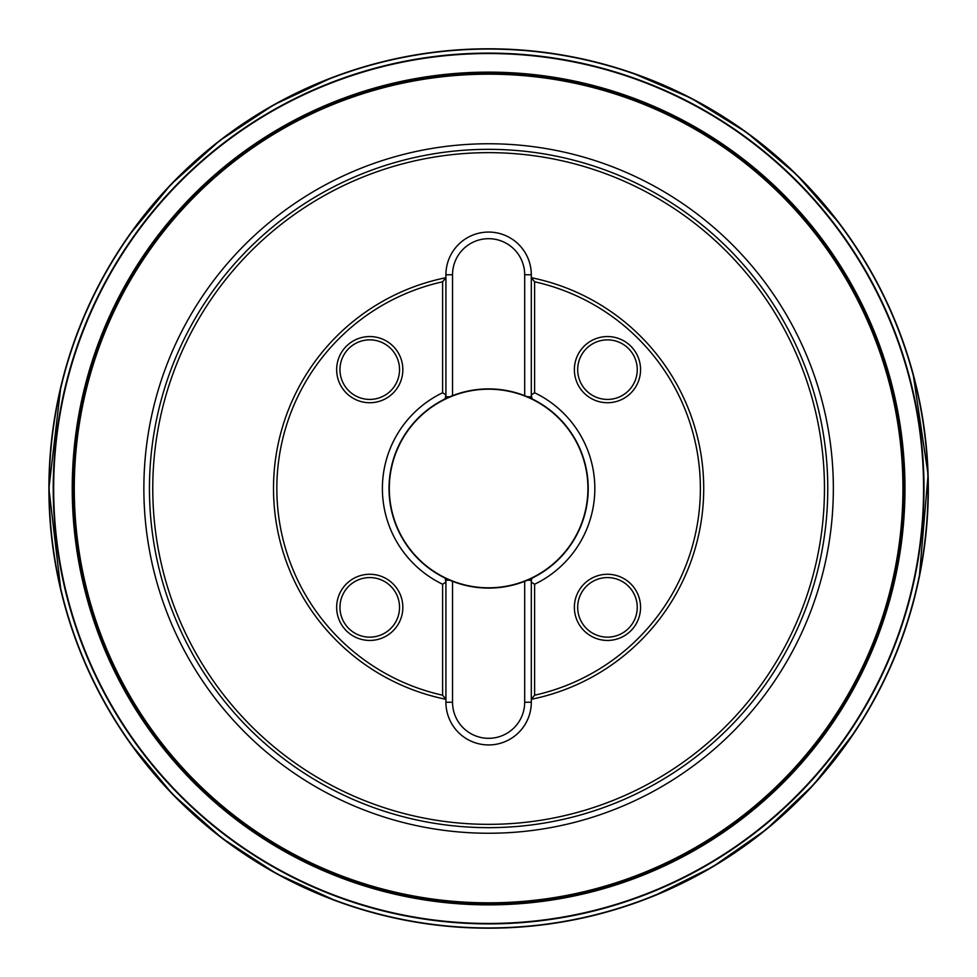 <?xml version="1.0" encoding="UTF-8"?>
<svg xmlns="http://www.w3.org/2000/svg" width="977" height="977" viewBox="0 0 977 977"><rect width="100%" height="100%" fill="white"/><g stroke="black" fill="none" stroke-linecap="round" stroke-linejoin="round"><path stroke-width="1.47" d="M826.481 458.946A339.166 339.166 0 0 1 345.272 795.889A339.166 339.166 0 0 1 294.077 210.678A339.166 339.166 0 0 1 826.481 458.946A339.166 339.166 0 0 0 294.077 210.678A339.166 339.166 0 0 0 345.272 795.889A339.166 339.166 0 0 0 826.481 458.946M607.462 577.578A29.774 29.774 0 0 0 581.681 622.251A29.774 29.774 0 0 0 633.255 622.251A29.774 29.774 0 0 0 607.462 577.578M574.5 610.246A33.084 33.084 0 0 1 607.462 574.268A33.084 33.084 0 0 1 640.546 606.399A33.084 33.084 0 0 1 609.392 640.387A33.084 33.084 0 0 1 574.5 610.246M369.746 577.578A29.774 29.774 0 0 1 395.538 622.251A29.774 29.774 0 0 1 343.965 622.251A29.774 29.774 0 0 1 369.746 577.578M336.784 610.246A33.084 33.084 0 0 1 369.746 574.268A33.084 33.084 0 0 1 402.829 606.399A33.084 33.084 0 0 1 371.675 640.387A33.084 33.084 0 0 1 336.784 610.246M369.746 399.422A29.774 29.774 0 0 0 395.538 354.749A29.774 29.774 0 0 0 343.965 354.749A29.774 29.774 0 0 0 369.746 399.422M336.784 372.53A33.084 33.084 0 0 1 367.828 336.613A33.084 33.084 0 0 1 402.829 368.683A33.084 33.084 0 0 1 369.746 402.732A33.084 33.084 0 0 1 336.784 372.53M607.462 399.422A29.774 29.774 0 0 1 581.681 354.749A29.774 29.774 0 0 1 633.255 354.749A29.774 29.774 0 0 1 607.462 399.422M574.5 372.53A33.084 33.084 0 0 1 605.545 336.613A33.084 33.084 0 0 1 640.546 368.683A33.084 33.084 0 0 1 607.462 402.732A33.084 33.084 0 0 1 574.5 372.53M823.184 459.227A335.856 335.856 0 0 0 295.97 213.389A335.856 335.856 0 0 0 346.676 792.884A335.856 335.856 0 0 0 823.184 459.227M449.811 396.772L445.158 398.885L445.915 394.867L445.915 396.772L449.811 396.772L452.534 395.661L452.534 274.757L445.915 274.757L445.915 277.7L442.605 281.791L442.605 392.766L445.915 394.867L445.915 277.7A215.074 215.074 0 0 0 445.915 699.3L445.915 702.243A42.695 42.695 0 0 0 488.61 744.938A42.695 42.695 0 0 0 531.305 702.243L531.305 699.3A215.074 215.074 0 0 0 531.305 277.7L531.305 274.757L524.686 274.757L524.686 395.661L532.062 398.885A99.593 99.593 0 0 0 389.017 488.5A99.593 99.593 0 0 0 445.158 578.115A99.593 99.593 0 0 0 445.292 578.189M445.915 274.757A42.695 42.695 0 0 1 488.61 232.062A42.695 42.695 0 0 1 531.305 274.757M445.866 578.457A99.593 99.593 0 0 0 452.534 581.339L445.158 578.115L445.915 582.133L442.605 584.234L442.605 695.209L445.915 699.3L445.915 580.228A3.31 3.31 0 0 0 445.817 579.434M527.409 580.228L532.062 578.115L531.305 580.228L531.305 699.3L534.614 695.209L534.614 584.234L531.305 582.133L531.305 580.228L527.409 580.228L524.686 581.339A99.593 99.593 0 0 0 532.062 398.885L531.305 394.867L534.614 392.766L534.614 281.791L531.305 277.7L531.305 396.772A3.31 3.31 0 0 0 532.062 398.885M531.305 702.243L524.686 702.243L524.686 581.339A99.593 99.593 0 0 1 452.534 581.339L452.534 702.243L445.915 702.243M534.614 584.234A106.212 106.212 0 0 0 534.614 392.766M442.605 392.766A106.212 106.212 0 0 0 442.605 584.234M587.922 488.5A99.312 99.312 0 0 0 438.954 402.5A99.312 99.312 0 0 0 438.954 574.5A99.312 99.312 0 0 0 587.922 488.5M534.614 695.209A211.765 211.765 0 0 0 534.614 281.791M442.605 281.791A211.765 211.765 0 0 0 442.605 695.209M445.695 579.056A3.31 3.31 0 0 0 445.158 578.115M531.305 580.228A3.31 3.31 0 0 1 531.451 579.251M531.561 578.946A3.31 3.31 0 0 1 532.062 578.115M445.915 396.772A3.31 3.31 0 0 1 445.768 397.749M445.659 398.054A3.31 3.31 0 0 1 445.158 398.885M74.276 488.5A414.321 414.321 0 0 0 695.771 847.315A414.321 414.321 0 0 0 695.771 129.685A414.321 414.321 0 0 0 74.276 488.5M73.47 488.5A415.14 415.14 0 0 0 696.174 848.012A415.14 415.14 0 0 0 696.174 128.988A415.14 415.14 0 0 0 73.47 488.5M73.299 488.5A415.31 415.31 0 0 0 696.259 848.17A415.31 415.31 0 0 0 696.259 128.83A415.31 415.31 0 0 0 73.299 488.5M72.945 488.5A415.665 415.665 0 0 0 696.442 848.476A415.665 415.665 0 0 0 696.442 128.524A415.665 415.665 0 0 0 72.945 488.5M72.237 488.5A416.373 416.373 0 0 1 696.796 127.914A416.373 416.373 0 0 1 696.796 849.086A416.373 416.373 0 0 1 72.237 488.5M53.662 488.5A434.948 434.948 0 0 1 706.09 111.818A434.948 434.948 0 0 1 706.09 865.182A434.948 434.948 0 0 1 53.662 488.5M53.503 488.5A435.107 435.107 0 0 0 706.163 865.304A435.107 435.107 0 0 0 706.163 111.683A435.107 435.107 0 0 0 53.503 488.5M53.369 488.5A435.241 435.241 0 0 0 706.237 865.439A435.241 435.241 0 0 0 706.237 111.561A435.241 435.241 0 0 0 53.369 488.5M53.234 488.5A435.376 435.376 0 0 0 706.298 865.549A435.376 435.376 0 0 0 706.298 111.451A435.376 435.376 0 0 0 53.234 488.5M49.168 488.5A439.43 439.43 0 0 0 708.325 869.066A439.43 439.43 0 0 0 708.325 107.934A439.43 439.43 0 0 0 49.168 488.5M60.928 590.658L48.899 488.5A439.687 439.687 0 0 0 708.447 869.274A439.687 439.687 0 0 0 708.447 107.726A439.687 439.687 0 0 0 48.923 488.5A439.711 439.711 0 0 0 708.459 869.298A439.711 439.711 0 0 0 708.459 107.702A439.711 439.711 0 0 0 48.899 488.5L60.782 386.977M832.038 458.457A344.734 344.734 0 0 0 290.877 206.11A344.734 344.734 0 0 0 342.915 800.945A344.734 344.734 0 0 0 832.038 458.457M531.305 396.772L527.409 396.772M445.915 580.228L449.811 580.228M452.534 702.243A36.076 36.076 0 0 0 488.61 738.319A36.076 36.076 0 0 0 524.686 702.243M452.534 274.757A36.076 36.076 0 0 1 488.61 238.681A36.076 36.076 0 0 1 524.686 274.757M129.489 234.773L171.122 184.274L219.617 140.664L273.816 104.808L332.51 77.427M631.716 72.725L691.24 98.262L746.55 132.383L796.389 174.456L839.585 223.623M913.043 373.593L928.101 474.688L919.284 577.175M854.521 732.323L813.926 784.336L766.176 829.546L712.441 866.99L653.943 895.946M336.149 900.928L276.784 873.829L221.889 838.095L172.746 794.411L130.527 743.692"/></g></svg>

